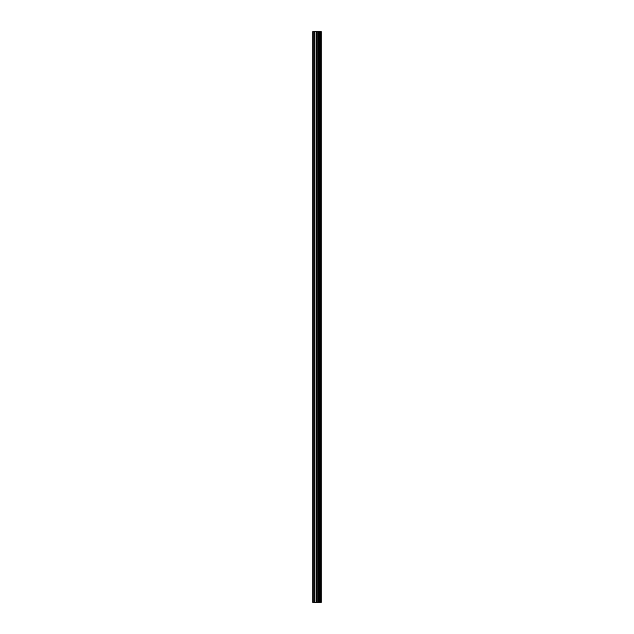 <?xml version="1.0" encoding="UTF-8"?>
<svg xmlns="http://www.w3.org/2000/svg" width="634" height="634" viewBox="0 0 634 634"><rect width="100%" height="100%" fill="white"/><g stroke="black" fill="none" stroke-linecap="round" stroke-linejoin="round"><path stroke-width="0.95" d="M316.239 602.3L321.24 602.3L321.24 31.7L312.76 31.7L312.76 602.3L316.239 602.3L316.239 31.7M319.385 31.7L319.385 602.3L319.377 31.7M321.184 602.3L321.184 31.7M321.089 602.3L321.089 31.7M318.522 602.3L318.522 31.7M318.371 602.3L318.371 31.7M313.196 602.3L313.196 31.7M320.281 602.3L320.281 31.7M320.233 602.3L320.233 31.7M320.225 602.3L320.225 31.7M320.099 602.3L320.099 31.7M319.504 602.3L319.504 31.7M319.33 602.3L319.33 31.7M318.022 602.3L318.022 31.7M317.777 602.3L317.777 31.7M316.485 602.3L316.485 31.7M314.947 602.3L314.947 31.7M314.702 602.3L314.702 31.7"/></g></svg>

